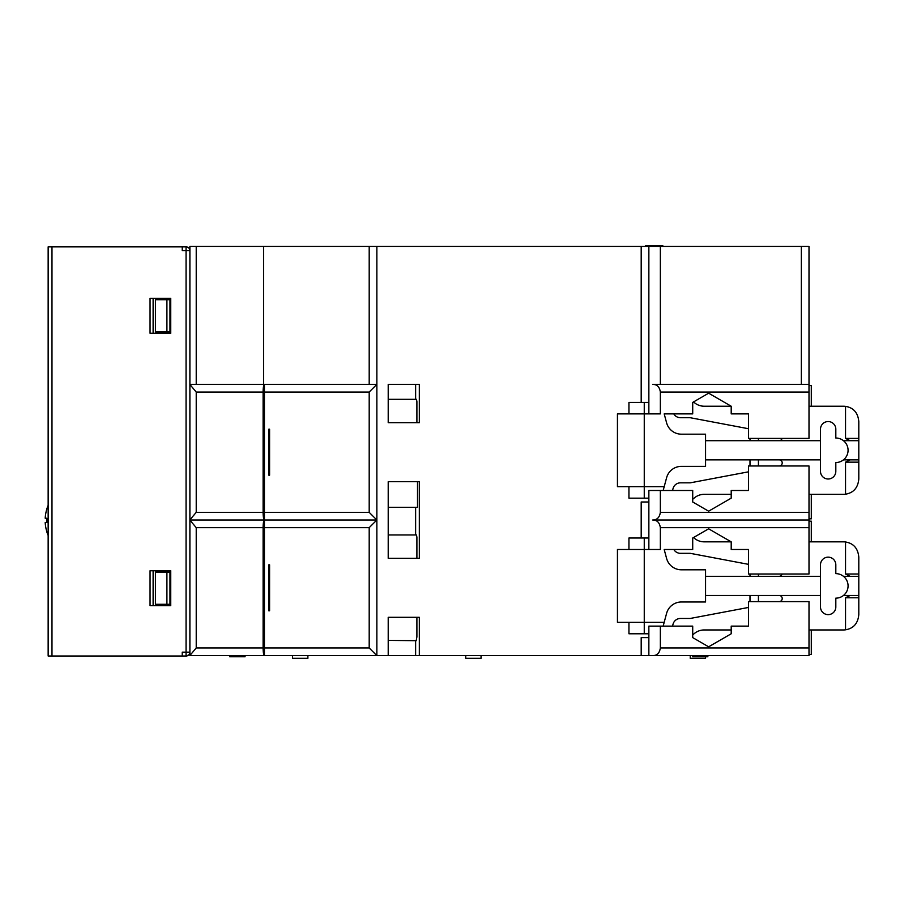 <?xml version="1.0" encoding="UTF-8"?>
<svg xmlns="http://www.w3.org/2000/svg" width="904" height="904" viewBox="0 0 904 904"><rect width="100%" height="100%" fill="white"/><g stroke="black" fill="none" stroke-linecap="round" stroke-linejoin="round"><path stroke-width="1.36" d="M793.667 655.626L707.855 655.626L707.855 656.767L692.532 656.767L692.532 655.626L481.052 655.626L481.052 658.304L465.729 658.304L465.729 655.626L245.063 655.626L245.063 656.767L229.74 656.767L229.74 655.626L205.219 655.626M369.194 246.464L263.584 246.464L263.584 384.381L369.194 384.381L369.194 246.464L809.001 246.464L809.001 384.381L809.001 246.464M188.631 655.016L186.066 656.01L48.149 656.01L48.149 246.848L186.066 246.848A3.831 3.831 0 0 1 189.897 250.679L189.897 246.464L263.584 246.464M660.349 246.464L660.349 384.381L809.001 384.381L809.001 438.395L748.467 438.395L748.467 413.885L731.2 413.885L731.2 406.224L708.634 393.195L692.713 402.393L692.713 413.885L664.191 413.885L666.598 422.823L664.191 413.885M660.349 626.122L648.857 626.122L648.857 655.626L809.001 655.626L809.001 601.601L748.467 601.601L748.467 626.122L731.2 626.122L731.2 633.783L708.634 646.812L692.713 637.614L692.713 626.122L660.349 626.122L660.349 647.965L809.001 647.965M809.001 527.665L809.001 574.017L748.467 574.017L748.467 549.496L731.2 549.496L731.2 541.835L708.634 528.817L692.713 538.004L692.713 549.496L664.191 549.496L666.598 558.446A15.323 15.323 0 0 0 681.39 569.802L705.561 569.802L705.561 601.985L681.39 601.985A15.323 15.323 0 0 0 666.598 613.341L664.191 622.291L644.258 622.291L644.258 549.496L660.349 549.496L660.349 527.665C659.592 522.557 657.038 520.003 652.688 520.003C657.038 519.992 659.592 517.438 660.349 512.342L660.349 490.499L692.713 490.499L692.713 501.991L708.634 511.189L731.2 498.16L731.2 490.499L748.467 490.499L748.467 465.978L809.001 465.978L809.001 527.665L660.349 527.665M850.122 440.7L845.534 438.395L845.534 406.359C853.557 407.715 857.975 412.778 858.8 421.546L858.8 479.007C857.975 487.776 853.557 492.827 845.534 494.194A15.323 15.323 0 0 1 843.477 494.33L809.001 494.33M731.2 494.33L704.205 494.33A15.323 15.323 0 0 0 694.351 497.923L692.713 499.302M652.688 520.003L809.001 520.003M666.598 558.446L664.191 549.496M749.992 576.323L749.992 574.017M731.2 541.835L704.205 541.835A15.323 15.323 0 0 1 694.351 538.253L693.515 537.541M809.001 541.835L843.477 541.835A15.323 15.323 0 0 1 845.534 541.982C853.557 543.338 857.975 548.4 858.8 557.158L858.8 614.63C857.975 623.387 853.557 628.449 845.534 629.817L845.534 597.77L850.122 595.476M850.122 576.323L845.534 574.017L845.534 541.982M858.8 595.476L843.466 595.476A12.26 12.26 0 0 1 835.816 598.154L835.816 606.968A7.661 7.661 0 0 1 828.154 614.63A7.661 7.661 0 0 1 820.493 606.968L820.493 564.831A7.661 7.661 0 0 1 828.154 557.158A7.661 7.661 0 0 1 835.816 564.831L835.816 573.633A12.26 12.26 0 0 1 843.466 576.323L858.8 576.323M779.112 576.323A3.062 3.062 0 0 0 782.084 574.017M673.819 549.496A7.661 7.661 0 0 0 680.452 553.327L690.238 553.327L748.467 564.345M845.534 629.817A15.323 15.323 0 0 1 843.477 629.952L809.001 629.952M731.2 629.952L704.205 629.952A15.323 15.323 0 0 0 694.351 633.534L692.713 634.924M652.688 655.626C657.038 655.615 659.592 653.061 660.349 647.965M369.194 384.381L376.855 384.381L376.855 655.626L660.349 655.626M376.855 246.464L376.855 384.381L369.194 392.042L369.194 512.342L376.855 520.003L369.194 527.665L369.194 647.965L376.855 655.626L189.897 655.626L189.897 652.168A3.831 3.831 0 0 1 186.066 656.01L182.235 656.01L182.235 652.168L186.066 652.168L186.066 656.01M388.212 655.626L388.212 617.308L419.332 617.308L419.332 655.626M749.992 465.978L749.992 459.853M749.992 601.601L749.992 595.476M388.212 558.31L388.212 481.696L419.332 481.696L419.332 558.31L388.212 558.31M419.332 384.381L419.332 422.688L388.212 422.688L388.212 384.381L419.332 384.381M628.935 486.668L628.935 498.16L648.857 498.16M648.857 402.393L628.935 402.393L628.935 413.885M648.857 246.464L648.857 413.885M749.992 440.7L749.992 438.395M666.598 422.823A15.323 15.323 0 0 0 681.39 434.18L705.561 434.18L705.561 440.7L820.493 440.7L820.493 429.208A7.661 7.661 0 0 1 828.154 421.546A7.661 7.661 0 0 1 835.816 429.208L835.816 438.022A12.26 12.26 0 0 1 843.466 440.7L858.8 440.7M758.422 438.395L758.422 440.7M673.819 413.885A7.661 7.661 0 0 0 680.452 417.716L690.238 417.716L748.467 428.722M809.001 406.224L843.477 406.224A15.323 15.323 0 0 1 845.534 406.359M779.112 440.7A3.062 3.062 0 0 0 782.084 438.395M731.2 406.224L704.205 406.224A15.323 15.323 0 0 1 694.351 402.63L693.515 401.93M845.534 494.194L845.534 462.147L850.122 459.853M748.467 471.831L690.238 482.838L680.452 482.838A7.661 7.661 0 0 0 673.051 488.522L672.519 490.499M779.112 459.853A3.062 3.062 0 0 1 779.677 465.933L779.406 465.978M858.8 459.853L843.466 459.853A12.26 12.26 0 0 1 835.816 462.532L835.816 471.346A7.661 7.661 0 0 1 828.154 479.007A7.661 7.661 0 0 1 820.493 471.346L820.493 459.853L705.561 459.853L705.561 440.7M758.422 459.853L758.422 465.978M811.295 494.33L811.295 518.851L809.001 518.851M809.001 385.533L811.295 385.533L811.295 406.224M254.634 520.003L376.855 520.003M660.349 520.003L793.667 520.003M811.295 541.835L811.295 521.156L809.001 521.156M189.128 654.473L189.897 654.473M809.001 654.473L811.295 654.473L811.295 629.952M153.115 605.624L153.115 570.763M153.115 333.237L153.115 298.376M166.912 572.108L155.42 572.108L155.42 604.29L169.975 604.29L169.975 572.108L166.912 572.108L166.912 604.29M166.912 299.71L155.42 299.71L155.42 331.892L169.975 331.892L169.975 299.71L166.912 299.71L166.912 331.892M48.149 392.042L48.149 375.951L48.149 392.042M48.149 493.573L48.149 547.202M48.149 491.832L48.149 413.309L48.149 491.832M48.149 627.455L48.149 548.931L48.149 627.455M186.066 246.848L186.066 652.168L189.897 652.168L189.897 250.679L182.235 250.679L182.235 246.848M170.743 570.763L170.743 605.624L150.053 605.624L150.053 570.763L170.743 570.763M150.053 298.376L170.743 298.376L170.743 333.237L150.053 333.237L150.053 298.376M189.897 520.003L264.431 520.003A7.661 1.333 -90 0 1 263.109 512.342L263.109 392.042L196.224 392.042L189.897 384.494M263.584 384.381L189.897 384.381M369.194 647.965L264.431 647.965L264.431 655.626A7.661 1.333 -90 0 1 263.109 647.965L196.224 647.965L189.897 655.502M268.816 610.799L269.584 610.799L269.584 564.831L268.816 564.831L268.816 610.799L269.584 610.799M269.584 564.831L268.816 564.831M196.224 647.965L196.224 527.665L189.897 520.116M369.194 392.042L264.431 392.042L264.431 384.381A7.661 1.333 -90 0 0 263.109 392.042L264.431 392.042L264.431 512.342L196.224 512.342L189.897 519.89M269.584 469.82L268.816 469.82L268.816 475.176L268.816 429.208L269.584 429.208L268.816 429.208M268.816 475.176L269.584 475.176L269.584 429.208M268.816 464.453L269.584 464.453M388.212 384.381L415.625 384.381L415.625 399.319L416.495 399.319L416.902 401.625L416.902 422.688M415.625 399.319L388.212 399.319M415.625 655.626L415.625 640.676L416.224 640.676L416.902 636.845L416.902 617.308M415.625 507.359L415.625 534.942L416.495 534.942L416.902 537.236L416.902 558.31M415.625 534.942L388.212 534.942M388.212 481.696L417.512 481.696L417.512 507.359L388.212 507.359M415.625 640.676L388.212 640.405M758.422 574.017L758.422 576.323M820.493 576.323L705.561 576.323M820.493 595.476L705.561 595.476M843.466 595.476A12.26 12.26 0 0 0 843.466 576.323M748.467 607.454L690.238 618.46L680.452 618.46A7.661 7.661 0 0 0 673.051 624.144L672.519 626.122M779.112 595.476A3.062 3.062 0 0 1 779.677 601.555L779.406 601.601M758.422 595.476L758.422 601.601M663.174 626.122L664.191 622.291M628.935 622.291L628.935 633.783L648.857 633.783M648.857 538.004L628.935 538.004L628.935 549.496M648.857 501.991L641.196 501.991L641.196 538.004M648.857 549.496L648.857 490.499L660.349 490.499M644.258 633.783L644.258 622.291L617.443 622.291L617.443 549.496L644.258 549.496L644.258 538.004M641.196 655.626L641.196 637.614L648.857 637.614M46.895 522.535A37.392 32.386 90 0 1 46.85 520.388A37.392 32.386 90 0 0 46.895 522.535L45.2 522.535A38.25 38.25 0 0 0 46.895 531.846M46.895 518.241A37.392 32.386 90 0 0 46.85 520.388A37.392 32.386 90 0 1 46.895 518.241L45.2 518.241A38.25 38.25 0 0 1 46.895 508.918M292.568 655.626L292.568 658.304L307.891 658.304L307.891 655.626M663.174 490.499L666.598 477.73A15.323 15.323 0 0 1 681.39 466.362L705.561 466.362L705.561 459.853M644.258 498.16L644.258 486.668L617.443 486.668L617.443 413.885L660.349 413.885L660.349 392.042C659.592 386.946 657.038 384.392 652.688 384.381L660.349 384.381M664.191 486.668L644.258 486.668L644.258 402.393M820.493 459.853L820.493 440.7M843.466 459.853A12.26 12.26 0 0 0 843.466 440.7M641.196 246.464L641.196 402.393M662.835 246.464L662.835 245.696L645.603 245.696L645.603 246.464M690.238 655.626L690.238 658.304L705.561 658.304L705.561 656.767M48.149 326.706L48.149 265.414M660.349 512.342L809.001 512.342M858.8 438.395L845.534 438.395M845.534 462.147L858.8 462.147M51.98 656.01L51.98 246.848M196.224 246.464L196.224 384.381M196.224 527.665L263.109 527.665L263.109 647.965L264.431 647.965L264.431 527.665L369.194 527.665M264.431 520.003A7.661 1.333 -90 0 0 263.109 527.665L264.431 527.665L264.431 512.342L369.194 512.342M196.224 392.042L196.224 512.342M858.8 574.017L845.534 574.017M845.534 597.77L858.8 597.77M801.339 384.381L801.339 246.464M809.001 392.042L660.349 392.042M46.895 532.049A38.307 38.307 0 0 0 48.149 535.394M48.149 505.37A38.307 38.307 0 0 0 46.895 508.726"/></g></svg>
